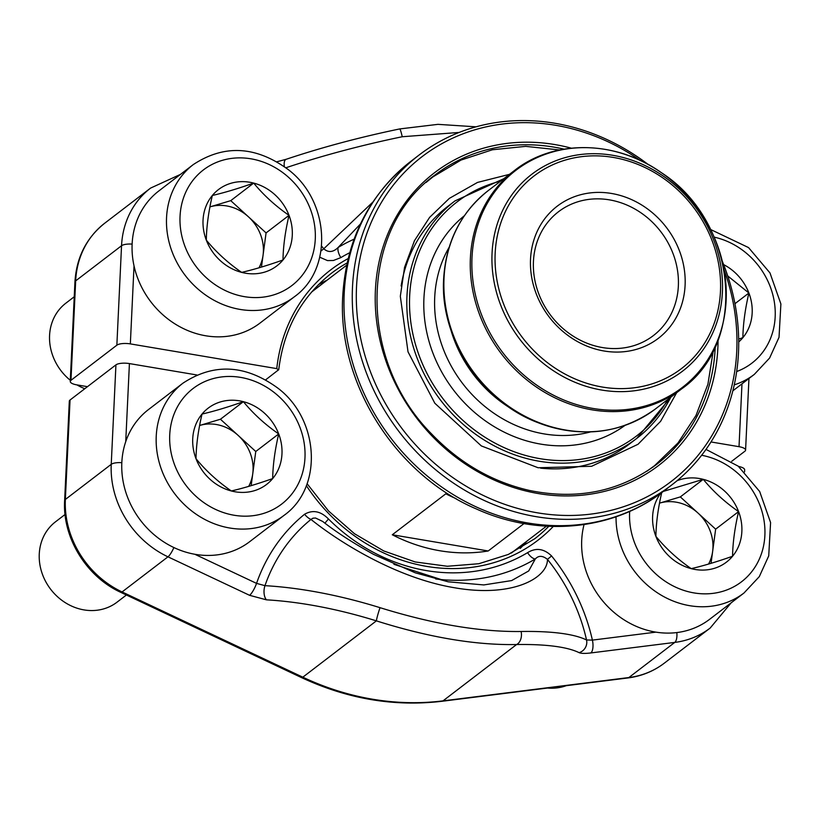 <?xml version="1.0" encoding="UTF-8"?>
<svg xmlns="http://www.w3.org/2000/svg" width="822" height="822" viewBox="0 0 822 822"><rect width="100%" height="100%" fill="white"/><g stroke="black" fill="none" stroke-linecap="round" stroke-linejoin="round"><path stroke-width="1.23" d="M456.076 498.646A164.338 145.658 -127.4 0 1 445.822 493.796L392.289 534.773A164.338 145.658 52.6 0 0 488.206 550.976L524.004 523.573M722.343 261.334A207.781 184.169 -127.4 0 1 738.495 352.546A207.781 184.169 -127.4 0 1 671.79 484.939A207.781 184.169 -127.4 0 1 399.245 431.91A207.781 184.169 -127.4 0 1 419.169 154.968A207.781 184.169 -127.4 0 1 648.219 164.513M678.356 285.933A78.008 69.14 52.6 0 0 637.656 210.658A78.008 69.14 52.6 0 0 558.477 211.757A78.008 69.14 52.6 0 0 550.997 315.73A78.008 69.14 52.6 0 0 653.315 335.643A78.008 69.14 52.6 0 0 678.356 285.933M640.307 160.475A204.668 181.405 52.6 0 0 368.431 229.204A204.668 181.405 52.6 0 0 508.15 505.509A204.668 181.405 52.6 0 0 736.748 351.179A204.668 181.405 52.6 0 0 724.182 270.027M431.386 177.871A182.248 161.544 -127.4 0 1 434.468 175.723M655.751 464.749A182.248 161.544 -127.4 0 1 652.874 467.163M401.136 285.984A149.542 132.548 -127.4 0 1 447.487 206.641L454.956 200.917A149.542 132.548 -127.4 0 0 406.962 296.197A149.542 132.548 -127.4 0 0 484.97 440.51A149.542 132.548 -127.4 0 0 636.773 438.393L670.906 397.098M670.824 397.16A149.542 132.548 -127.4 0 1 636.773 438.393L629.292 444.116A149.542 132.548 -127.4 0 1 540.619 468.16M685.096 285.285A83.207 73.754 -127.4 0 1 565.947 333.927A83.207 73.754 -127.4 0 1 572.379 197.496A83.207 73.754 -127.4 0 1 685.096 285.285M392.289 534.773L488.206 550.976M278.74 369.664L265.691 379.815M318.381 284.7A167.195 148.196 -127.4 0 1 327.31 280.014M134.027 265.814L130.338 343.894A10.398 3.319 -177.3 0 0 116.858 345.189L70.969 380.309A10.398 3.319 -177.3 0 0 70.25 381.459A10.398 3.319 -177.3 0 0 76.816 384.871L87.461 386.669M731.724 461.296L744.855 451.247A10.398 3.319 -177.3 0 0 745.585 450.107A10.398 3.319 -177.3 0 0 739.019 446.685L741.978 383.833M130.338 343.894L276.767 368.616A170.318 150.96 -127.4 0 1 348.148 258.57M710.999 441.959L739.019 446.685M321.618 246.086A180.152 159.674 52.6 0 0 323.745 248.789L372.756 202.171M459.149 132.445L402.246 136.74A234.023 49.813 167.2 0 0 285.984 167.739M360.437 223.985L338.13 247.473A10.398 4.788 -120.9 0 0 340.842 257.615L333.444 260.482L327.505 260.595L319.779 257.224M278.524 369.992L276.767 368.616M354.056 239.202A184.529 163.557 -127.4 0 0 338.13 247.473C333.198 252.344 328.41 252.786 323.745 248.789L321.012 250.957M399.728 128.92A10.398 0.914 78.3 0 1 402.246 136.74M527.108 540.989A167.195 148.196 -127.4 0 1 520.254 548.387M676.814 632.57A10.398 4.274 82.8 0 1 674.759 642.414L628.871 677.544A90.492 80.207 52.6 0 0 664.299 663.169L710.187 628.039A90.492 80.207 -127.4 0 1 674.759 642.414L590.823 652.945C585.048 653.644 581.133 653.541 579.099 652.647A223.625 47.594 167.2 0 0 516.565 644.54C475.455 645.28 428.724 637.389 376.384 620.867A223.625 89.454 -160.8 0 0 266.431 599.834L249.58 595.313L167.965 556.823A90.492 80.207 -127.4 0 1 111.237 464.327L65.359 499.457A10.398 3.319 -177.3 0 0 64.63 500.598L69.315 401.146A10.398 3.319 2.7 0 1 70.045 400.006L115.933 364.876A10.398 3.319 2.7 0 1 129.414 363.581L125.735 441.661M196.828 374.966L129.414 363.581M173.884 547.544A10.398 2.425 -64.8 0 1 167.965 556.823L122.077 591.943L302.825 677.184L376.384 620.867A10.398 0.832 -72.8 0 1 380.031 607.674C432.947 624.104 479.966 632.036 521.097 631.491A234.023 49.813 -12.8 0 1 586.538 639.968A180.152 159.674 52.6 0 0 547.452 559.371C547.822 577.856 512.887 597.913 454.936 587.822C397.529 578.452 340.442 543.023 310.973 519.432L312.946 518.189L315.535 518.014L322.645 521.415C335.972 531.916 352.967 542.91 373.65 554.408L415.295 572.831L448.154 581.801L483.798 584.935L511.644 580.579L528.71 570.941L535.297 558.97A10.398 4.788 59.1 0 1 527.59 552.651C535.903 547.483 543.907 548.582 551.583 555.949A188.156 166.774 -127.4 0 1 592.395 640.112L655.915 632.139M393.944 564.334L448.144 581.801M435.691 578.976A184.529 163.557 -127.4 0 0 535.297 558.97C538.564 555.374 542.612 555.508 547.452 559.371L551.583 555.949M325.05 523.213A10.398 0.719 134.9 0 1 328.512 519.031C320.796 511.15 312.812 509.548 304.592 514.243A10.398 4.819 51 0 0 310.973 519.432A180.152 159.674 52.6 0 0 264.972 585.665A234.023 93.616 19.2 0 1 380.031 607.674M664.299 663.169C653.624 671.276 641.489 676.198 627.916 677.955L442.051 701.269C394.447 706.941 347.603 699.039 301.53 677.595A10.398 2.425 -64.8 0 0 302.825 677.184A270.428 239.695 52.6 0 0 443.007 700.868L516.565 644.54A10.398 7.141 -90.9 0 0 521.097 631.491M738.598 466.475A10.398 3.319 2.7 0 1 744.65 469.804L744.557 471.869M677.061 480.726A48.036 42.58 -127.4 0 1 703.262 479.339A48.036 42.58 -127.4 0 1 738.588 511.603A48.036 42.58 -127.4 0 1 732.566 556.247A48.036 42.58 -127.4 0 1 691.21 568.639A48.036 42.58 -127.4 0 1 655.894 536.376A48.036 42.58 -127.4 0 1 660.528 493.508M706.006 449.408L738.228 466.166L759.682 491.535L770.584 522.566L768.724 555.898L759.302 576.623L744.002 592.991L709.581 619.336A83.207 73.754 -127.4 0 1 648.568 630.597A83.207 73.754 -127.4 0 1 584.052 524.57M547.514 688.035A50.615 44.861 52.6 0 0 566.235 685.692M663.364 491.392L703.262 479.339C713.208 491.433 724.983 502.191 738.588 511.603C734.796 527.837 732.782 542.726 732.566 556.247C717.031 561.734 703.252 565.865 691.21 568.639C677.688 559.289 665.912 548.541 655.894 536.376C656.11 522.854 658.124 507.965 661.916 491.731M708.564 564.067A41.603 36.877 52.6 0 0 712.633 551.49L711.04 563.337M712.633 551.49A41.603 36.877 52.6 0 0 697.991 513.041L715.643 529.163L712.633 551.49M738.588 511.603L715.643 529.163M697.991 513.041A41.603 36.877 52.6 0 0 679.517 502.889A41.603 36.877 52.6 0 0 659.645 503.105L680.328 496.909L697.991 513.041M703.262 479.339L680.328 496.909M272.678 478.579A48.036 42.58 -127.4 0 1 231.331 490.97A48.036 42.58 -127.4 0 1 196.006 458.707A48.036 42.58 -127.4 0 1 202.027 414.062A48.036 42.58 -127.4 0 1 243.384 401.67A48.036 42.58 -127.4 0 1 278.699 433.934A48.036 42.58 -127.4 0 1 272.678 478.579C257.142 484.066 243.363 488.196 231.331 490.97C217.799 481.62 206.024 470.872 196.006 458.707C196.222 445.185 198.236 430.296 202.027 414.062C213.977 411.319 227.756 407.188 243.384 401.67C253.32 413.764 265.095 424.512 278.699 433.934C274.908 450.168 272.904 465.047 272.678 478.579M284.114 515.312L249.703 541.667A83.207 73.754 -127.4 0 1 188.68 552.929A83.207 73.754 -127.4 0 1 124.934 489.285A83.207 73.754 -127.4 0 1 148.535 409.52L182.946 383.175C213.997 362.769 245.799 364.536 278.35 388.498C319.368 419.939 323.118 487.61 284.114 515.312A83.207 73.754 -127.4 0 1 223.091 526.583A83.207 73.754 -127.4 0 1 159.345 462.94A83.207 73.754 -127.4 0 1 182.946 383.175M65.061 514.49L55.506 521.806A50.615 44.861 52.6 0 0 41.151 570.314A50.615 44.861 52.6 0 0 79.919 609.03A50.615 44.861 52.6 0 0 117.032 602.177L126.403 595.005M248.676 486.398A41.603 36.877 52.6 0 0 252.744 473.821L251.152 485.668M252.744 473.821A41.603 36.877 52.6 0 0 238.103 435.362L255.765 451.494L252.744 473.821M278.699 433.934L255.765 451.494M238.103 435.362A41.603 36.877 52.6 0 0 219.628 425.221A41.603 36.877 52.6 0 0 199.767 425.436L220.44 419.241L238.103 435.362M243.384 401.67L220.44 419.241M723.658 264.622A48.036 42.58 -127.4 0 1 748.893 293.012A48.036 42.58 -127.4 0 1 742.872 337.667A48.036 42.58 -127.4 0 1 738.711 341.942M727.737 275.945L748.893 293.012C745.102 309.257 743.098 324.135 742.872 337.667L738.68 339.116M748.893 293.012L734.95 303.698M282.984 259.988A48.036 42.58 -127.4 0 1 241.637 272.38A48.036 42.58 -127.4 0 1 206.312 240.127A48.036 42.58 -127.4 0 1 212.343 195.472A48.036 42.58 -127.4 0 1 253.69 183.09A48.036 42.58 -127.4 0 1 289.015 215.343A48.036 42.58 -127.4 0 1 282.984 259.988C267.458 265.485 253.669 269.616 241.637 272.38C228.105 263.04 216.33 252.282 206.312 240.127C206.538 226.595 208.541 211.716 212.343 195.472C224.283 192.728 238.072 188.598 253.69 183.09C263.636 195.174 275.411 205.932 289.015 215.343C285.213 231.578 283.21 246.466 282.984 259.988M294.42 296.732L260.009 323.077A83.207 73.754 -127.4 0 1 198.986 334.338A83.207 73.754 -127.4 0 1 135.24 270.705A83.207 73.754 -127.4 0 1 158.841 190.94L193.262 164.595C224.314 144.179 256.104 145.956 288.656 169.907C329.684 201.349 333.424 269.02 294.42 296.732A83.207 73.754 -127.4 0 1 233.407 307.993A83.207 73.754 -127.4 0 1 169.661 244.36A83.207 73.754 -127.4 0 1 193.262 164.595M74.237 296.763L65.811 303.215A50.615 44.861 52.6 0 0 70.302 380.278M76.949 384.891A50.615 44.861 52.6 0 0 84.81 388.703M258.981 267.818A41.603 36.877 52.6 0 0 263.061 255.231L261.458 267.078M263.061 255.231A41.603 36.877 52.6 0 0 248.408 216.782L266.071 232.914L263.061 255.231M289.015 215.343L266.071 232.914M248.408 216.782A41.603 36.877 52.6 0 0 229.944 206.63A41.603 36.877 52.6 0 0 210.072 206.846L230.746 200.65L248.408 216.782M253.69 183.09L230.746 200.65M410.897 161.297A207.781 184.169 52.6 0 0 344.192 293.69A207.781 184.169 52.6 0 0 452.603 494.217A207.781 184.169 52.6 0 0 663.518 491.268C612.924 530.765 539.407 537.424 476.77 509.137C395.156 474.541 337.349 382.826 342.743 295.971C346.237 239.654 368.955 194.763 410.897 161.297L419.169 154.968M718.048 339.897A184.334 163.383 -127.4 0 1 717.853 347.994A184.334 163.383 -127.4 0 1 532.923 492.553A184.334 163.383 -127.4 0 1 376.281 279.038A184.334 163.383 -127.4 0 1 571.259 148.155M564.056 149.131A182.248 161.544 52.6 0 0 435.074 174.952C359.255 228.917 357.293 359.389 431.581 433.924C459.467 463.002 492.039 481.836 529.306 490.415C577.321 500.249 619.778 491.566 656.655 464.368A182.248 161.544 52.6 0 0 715.161 348.251A182.248 161.544 52.6 0 0 715.232 346.596M500.536 181.189A147.457 130.698 52.6 0 0 442.853 398.526A147.457 130.698 52.6 0 0 667.711 399.543M624.926 425.447A132.095 117.084 -127.4 0 1 491.669 425.087A132.095 117.084 -127.4 0 1 423.926 298.345A132.095 117.084 -127.4 0 1 464.368 215.734M590.473 431.93A123.773 109.706 -127.4 0 1 434.715 297.317A123.773 109.706 -127.4 0 1 449.131 247.309M511.325 408.76A123.773 109.706 -127.4 0 1 450.836 329.756M593.309 431.612A136.801 121.255 -127.4 0 1 443.695 279.12M514.531 170.473L488.145 190.673A137.5 121.872 52.6 0 0 444.014 278.278A137.5 121.872 52.6 0 0 515.743 410.979A137.5 121.872 52.6 0 0 655.319 409.037L681.705 388.837A137.5 121.872 -127.4 0 1 542.13 390.779A137.5 121.872 -127.4 0 1 470.39 258.077A137.5 121.872 -127.4 0 1 514.531 170.473C554.213 139.124 615.873 140.182 661.309 172.63C737.129 221.365 748.873 341.808 681.705 388.837M472.003 257.461A136.801 121.255 52.6 0 0 657.323 401.814A136.801 121.255 52.6 0 0 667.906 177.501A136.801 121.255 52.6 0 0 472.003 257.461M492.059 253.227A123.988 109.901 -127.4 0 1 612.77 155.296A123.988 109.901 -127.4 0 1 722.404 292.129A123.988 109.901 -127.4 0 1 601.704 390.049A123.988 109.901 -127.4 0 1 492.059 253.227M720.473 291.265A121.286 107.507 52.6 0 0 556.165 163.29A121.286 107.507 52.6 0 0 546.784 362.153A121.286 107.507 52.6 0 0 720.473 291.265M347.12 262.937A167.195 148.196 52.6 0 0 331.43 273.253C301.263 297.03 283.703 329.18 278.74 369.695M116.858 345.189L121.543 245.737L75.665 280.867L70.969 380.309M104.713 223.214A90.492 80.207 52.6 0 0 75.665 280.867A10.398 3.319 2.7 0 0 74.936 282.008C76.456 257.43 86.382 237.835 104.713 223.214L150.601 188.084A90.492 80.207 -127.4 0 0 121.543 245.737A10.398 3.319 -177.3 0 1 132.126 244.103M349.679 252.744A174.767 154.916 52.6 0 0 340.842 257.615M286.087 159.324A10.398 4.367 71.4 0 0 284.361 166.599M307.089 483.706L328.533 510.965L354.457 533.704L383.761 550.946L415.172 561.95L447.332 566.266L478.856 563.717L508.397 554.408L534.701 538.77A167.195 148.196 52.6 0 0 548.767 526.316M442.051 701.269A10.398 4.274 -97.2 0 0 443.007 700.868L628.871 677.544A10.398 4.274 -97.2 0 1 627.916 677.955M70.045 400.006L65.359 499.457A90.492 80.207 52.6 0 0 122.077 591.943A10.398 2.425 -64.8 0 1 120.783 592.354C86.341 576.674 62.359 537.609 64.63 500.598M121.82 462.683A10.398 3.319 2.7 0 0 111.237 464.327L115.933 364.876M553.247 526.47A170.318 150.96 -127.4 0 1 306.359 485.648M194.783 554.254L256.546 583.384A188.156 166.774 -127.4 0 1 304.592 514.243M328.512 519.031A174.767 154.916 52.6 0 0 527.59 552.651M590.823 652.945A10.398 4.274 82.8 0 0 592.395 640.112L586.538 639.968A10.398 9.823 -63.9 0 1 579.099 652.647M266.431 599.834A10.398 5.549 -86.7 0 1 264.972 585.665L256.546 583.384A10.398 2.425 -64.8 0 1 249.58 595.313M629.673 511.376A72.809 64.537 52.6 0 0 688.106 591.655A72.809 64.537 52.6 0 0 764.614 538.996A72.809 64.537 52.6 0 0 701.649 455.275M744.002 592.991A83.207 73.754 -127.4 0 1 682.979 604.252A83.207 73.754 -127.4 0 1 616.038 516.771M228.218 513.986A72.809 64.537 52.6 0 0 300.02 427.543A72.809 64.537 52.6 0 0 183.82 397.427A72.809 64.537 52.6 0 0 228.218 513.986M736.676 371.534A72.809 64.537 52.6 0 0 774.242 301.417A72.809 64.537 52.6 0 0 714.184 237.137M710.598 229.492L748.544 247.586L769.988 272.945L780.89 303.976L779.03 337.318L769.608 358.032L754.308 374.4A83.207 73.754 -127.4 0 1 734.252 384.86M238.534 295.396A72.809 64.537 52.6 0 0 310.326 208.963A72.809 64.537 52.6 0 0 194.126 178.847A72.809 64.537 52.6 0 0 238.534 295.396M346.627 265.218L311.548 292.077M546.424 526.193L511.346 553.052M671.79 484.939L663.518 491.268M503.732 178.744L454.956 200.917M655.319 409.037C620.107 434.232 580.62 438.629 536.838 422.231C480.695 400.581 439.862 337.811 443.644 278.853C445.966 241.832 460.803 212.436 488.145 190.673M276.932 161.759L286.148 159.293C321.71 147.395 359.563 137.274 399.718 128.931L437.972 124.348L476.072 126.824M180.439 174.408L150.601 188.084M745.585 450.107L748.955 378.49M70.25 381.459L74.936 282.008M710.187 628.039L731.179 602.803M301.53 677.595L120.783 592.354M754.308 374.4L732.844 390.83M676.67 392.69L660.611 421.316L638.026 444.281L591.614 466.28L538.091 467.749L481.343 445.925L434.828 403.242L408.02 351.837L400.324 296.28L404.568 267.304L414.483 240.651L429.618 217.368L449.357 198.369L477.52 182.422L509.496 174.336M425.971 182.535L432.958 176.864L461.029 160.064L492.368 149.768L525.679 146.367L559.648 149.964M713.28 350.634L707.906 384.264L695.998 415.459L677.975 442.976L654.559 465.673L646.935 471.191"/></g></svg>
